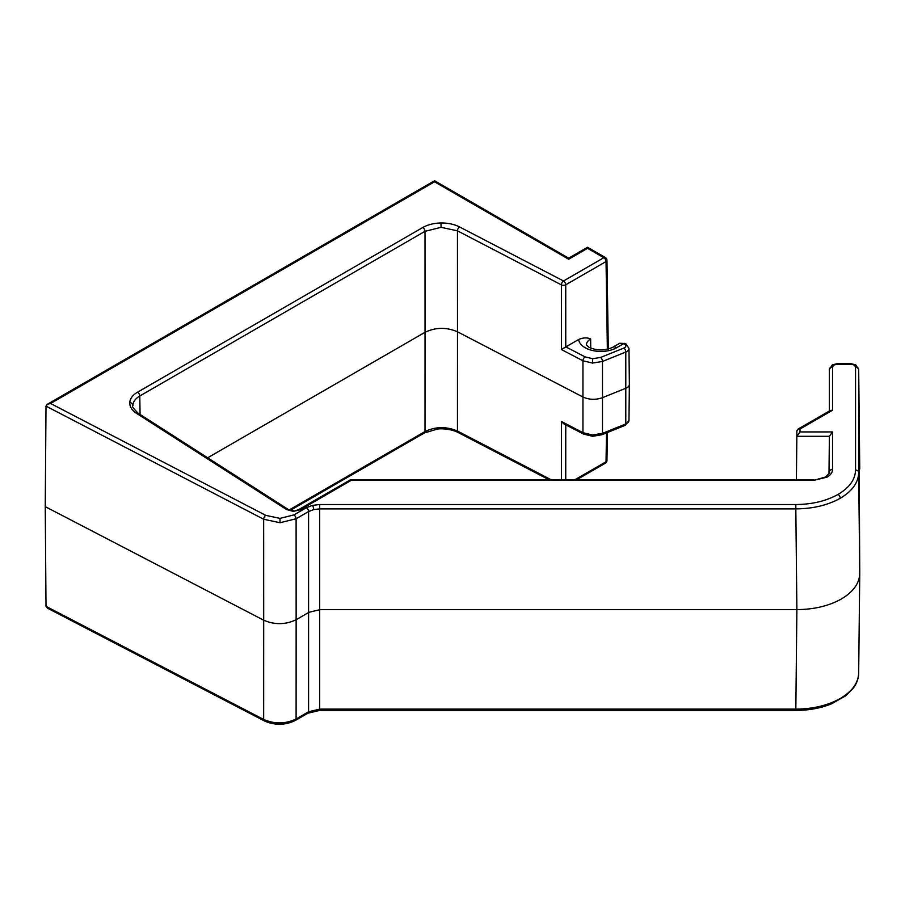 <?xml version="1.0" encoding="UTF-8"?>
<svg xmlns="http://www.w3.org/2000/svg" width="905" height="905" viewBox="0 0 905 905"><rect width="100%" height="100%" fill="white"/><g stroke="black" fill="none" stroke-linecap="round" stroke-linejoin="round"><path stroke-width="1.36" d="M608.307 349.07L606.961 260.233A3.145 1.81 179.1 0 1 606.045 261.534L565.738 284.803A3.145 1.787 180 0 1 561.405 284.871L457.455 230.832L441.063 227.336L425.011 231.318L139.789 395.994C135.445 398.573 133.148 401.65 132.888 405.248L132.888 405.712C131.644 406.141 133.454 408.675 138.295 413.314A3.145 1.912 122.7 0 0 136.61 413.393C131.949 410.327 129.664 406.752 129.754 402.668C130.037 398.596 132.639 395.089 137.571 392.17L422.782 227.494C427.85 224.655 433.914 223.15 440.973 222.981C448.043 222.935 454.231 224.259 459.559 226.94L563.51 280.98L603.816 257.71L587.549 248.321L568.668 259.226L434.547 181.792L50.567 403.483L47.343 404.286L46.008 406.096L45.25 506.653L46.008 606.327L47.422 608.137L264.317 720.889C274.894 725.527 285.267 725.369 295.449 720.391A3.145 1.81 60 0 0 296.105 718.977L308.582 711.771L308.582 511.551L296.105 518.757L296.139 619.721L309.024 612.278L320.132 609.619L796.886 609.619L795.823 508.893L319.691 508.893L313.673 509.583L308.582 511.551A3.145 1.81 60 0 0 306.354 507.728L312.474 505.363L319.691 504.538L319.691 709.113L795.823 709.113C813.063 708.966 827.883 705.425 840.27 698.502C852.272 691.341 858.404 682.789 858.675 672.822L859.75 573.329C859.479 583.284 853.336 591.847 841.333 598.997C828.946 605.92 814.138 609.461 796.886 609.619L795.823 710.425L319.691 710.425L319.691 709.113L308.582 711.771A3.145 1.81 60 0 1 307.926 713.197L295.449 720.391M855.542 366.944A3.145 2.568 -0 0 1 858.675 369.489L858.675 472.602C858.404 482.546 852.272 491.098 840.27 498.259C827.883 505.182 813.063 508.734 795.823 508.893L795.823 504.538C812.204 504.379 826.276 501.019 838.041 494.435C849.444 487.648 855.27 479.514 855.542 470.057L855.542 366.944L854.162 365.02L850.824 364.229L837.249 364.229L833.912 365.02L832.532 366.944L832.532 410.259L830.304 410.474L798.425 428.88A3.145 3.145 0 0 0 796.853 431.572A3.145 1.821 0.6 0 0 796.853 431.583L796.853 431.572A3.145 2.568 180 0 1 799.997 429.038L799.997 431.945L796.853 436.312L796.4 479.786M50.567 403.483L265.765 515.352L279.973 518.373L293.876 514.922L306.354 507.728M624.563 344.183A3.145 1.81 120 0 1 626.136 344.036L628.975 348.47A7.478 4.31 180 0 1 625.785 352.034L602.481 361.457L592.504 363.075L582.944 360.767A3.145 1.72 -62.5 0 1 585.049 356.875L592.696 358.719L600.671 357.418L623.986 348.006A4.333 2.5 0 0 0 624.563 344.183L623.647 343.662L616.701 347.667A22.342 12.896 180 0 1 585.094 347.667A22.342 12.896 180 0 1 578.612 339.522C583.148 337.565 587.153 337.395 590.648 338.99A14.491 8.36 0 0 0 586.406 344.918L586.406 344.963M207.664 457.794L425.045 332.282L425.011 231.318A3.145 1.81 -120 0 0 422.782 227.494M459.559 226.94A3.145 1.72 -62.5 0 0 457.455 230.832L457.489 331.796L582.922 397.001C589.155 399.806 595.671 400.044 602.447 397.691L626 388.166A7.862 4.536 0 0 0 629.36 384.478A7.862 4.536 0 0 0 629.36 384.421L628.975 348.47M45.25 506.653L263.694 620.208L263.66 519.244L46.008 406.119M855.542 470.057A3.145 2.568 0 0 1 858.675 472.602L859.75 573.329L858.675 369.489L855.723 364.862A3.145 1.81 120 0 0 854.162 365.02M799.997 431.945L832.532 431.945L829.387 436.312L828.991 473.62M565.761 346.954L561.439 349.579L561.405 284.871A3.145 1.72 -62.5 0 1 563.51 280.98A3.145 1.81 -120 0 1 565.738 284.803L565.761 346.954L578.612 339.522M859.75 468.926L858.675 369.466M296.139 619.721C285.55 624.755 274.735 624.914 263.694 620.208L263.66 719.464C274.69 724.192 285.505 724.023 296.105 718.977L296.139 619.721M549.12 479.786L458.1 432.477A3.145 1.72 -62.5 0 1 457.455 431.052L457.489 331.796C446.459 327.09 435.644 327.248 425.045 332.282L425.011 431.549C435.599 426.515 446.414 426.357 457.455 431.052L551.19 479.786M561.417 479.786L561.439 421.481L563.747 423.766L583.601 434.083A3.145 1.72 117.5 0 1 582.944 432.669L592.504 434.988L602.481 433.359L625.785 423.936L625.785 352.034A3.145 1.471 -112 0 0 623.986 348.006M574.822 479.786L606.045 461.765A3.145 1.81 0.9 0 0 606.961 460.498L607.391 432.522M293.356 511.37L298.695 509.617L350.461 479.786L351.208 480.363L300.268 509.775L293.356 511.37L286.602 509.572L136.61 413.393M832.532 431.945L832.532 469.48C832.453 472.467 830.609 475.035 827.012 477.173L813.674 480.363L351.208 480.363M827.012 477.173A3.145 1.81 -120 0 0 825.439 477.026L813.674 480.363M293.401 510.793L288.299 509.492A3.145 1.912 122.7 0 0 286.602 509.572M129.754 402.668A3.145 2.568 2.6 0 1 132.888 405.248M140.06 414.445L139.789 395.994A3.145 1.81 -120 0 0 137.571 392.17M837.249 364.229L837.249 363.652L832.34 364.862A3.145 1.81 60 0 1 833.912 365.02M440.973 222.981L441.063 227.336M840.27 498.259A3.145 1.81 -120 0 0 838.041 494.435M312.474 505.363A3.145 0.984 76.6 0 1 313.673 509.583M293.876 514.922A3.145 1.81 60 0 1 296.105 518.757L280.052 522.728L263.66 519.244A3.145 1.72 117.5 0 1 265.765 515.352M280.052 522.728L279.973 518.373M592.504 363.075L592.696 358.719M583.601 434.083L592.583 436.289L592.504 434.988M319.691 504.538L795.823 504.538M832.532 410.259L799.997 429.038A3.145 1.81 -120 0 0 798.425 428.88M289.193 509.956L425.011 431.549A3.145 1.81 -120 0 1 424.355 432.963L290.313 510.352M561.439 421.481L582.944 432.669L582.944 360.767L561.439 349.579M565.761 424.807L565.738 479.786M606.961 460.498A3.145 3.145 0 0 1 605.388 463.179A3.145 1.81 -120 0 0 606.045 461.765L606.486 432.895M46.008 606.327L263.66 719.464A3.145 1.72 117.5 0 0 264.317 720.889M829.387 411.006L829.387 369.466A3.145 2.568 180 0 1 832.532 366.944M829.387 472.116L829.387 436.312L796.853 436.312L796.853 431.583M607.368 349.296L606.045 261.534A3.145 1.81 -120 0 0 603.816 257.71A3.145 1.81 120 0 1 605.388 257.552L587.549 247.257L568.668 258.163L434.547 180.728L47.343 404.286M590.648 338.99L590.727 348.12M565.851 346.898L585.049 356.875M600.671 357.418A3.145 1.471 -112 0 1 602.481 361.457L602.481 433.359A3.145 1.471 68 0 1 601.859 434.762L592.583 436.289M601.859 434.762L625.163 425.339A3.145 1.471 68 0 0 625.785 423.936A7.478 4.31 0 0 0 628.975 420.429L629.36 384.478M586.406 344.896L589.031 347.282C596.938 350.812 604.857 350.812 612.764 347.282A7.862 4.536 60 0 1 616.701 347.667M619.721 343.267L625.219 343.504A3.145 1.81 120 0 0 623.647 343.662L619.721 343.267L612.764 347.282M825.439 477.026C829.138 473.654 830.451 472.014 829.387 472.071L829.387 472.025A3.145 2.568 -0 0 1 832.532 469.48M850.824 364.229L850.824 363.652L837.249 363.652M298.695 509.617A3.145 1.81 60 0 1 300.268 509.775M625.163 425.339L628.975 420.429M626.136 344.036L625.219 343.504M605.388 463.179L576.621 479.786M458.1 432.477C450.283 428.585 440.577 428.495 437.262 429.094L424.355 432.963M307.926 713.197L319.691 710.425M795.823 710.425C808.765 710.38 820.609 708.208 831.333 703.92L845.779 695.775L853.325 688.128C856.809 683.366 858.596 678.343 858.675 673.049M606.961 260.233A3.145 3.145 0 0 0 605.388 257.552M855.723 364.862L850.824 363.652M832.34 364.862L829.387 369.466M288.299 509.492L138.295 413.314M813.674 479.786L350.461 479.786"/></g></svg>
